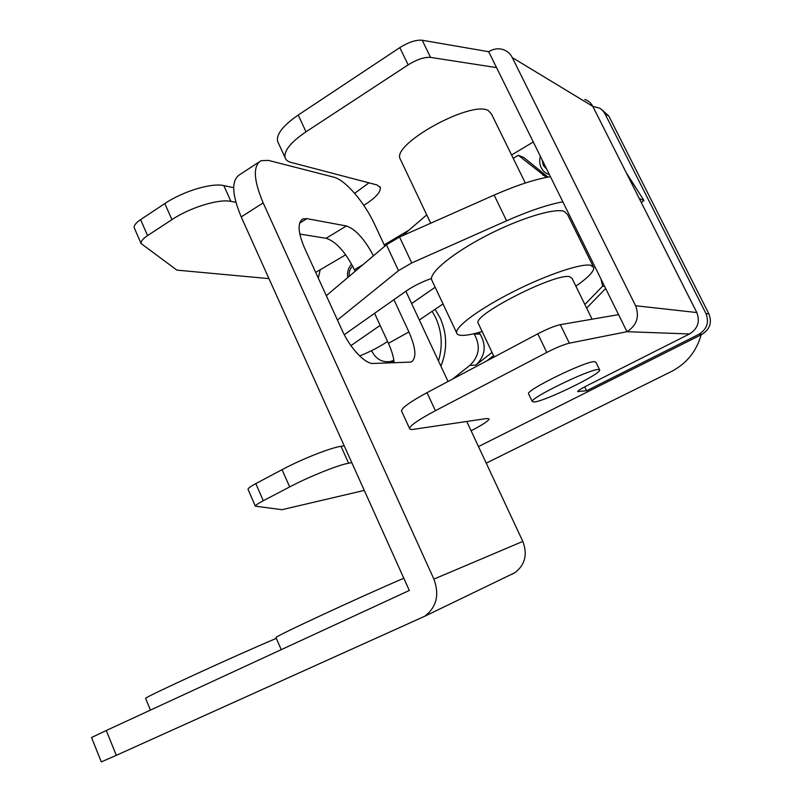 <?xml version="1.0" encoding="UTF-8"?>
<svg xmlns="http://www.w3.org/2000/svg" width="802" height="802" viewBox="0 0 802 802"><rect width="100%" height="100%" fill="white"/><g stroke="black" fill="none" stroke-linecap="round" stroke-linejoin="round"><path stroke-width="1.2" d="M601.861 109.704L608.798 116.029L604.919 113.683L602.763 110.586L599.866 108.25L592.798 106.385M708.898 313.883C712.206 322.544 709.88 329.381 701.9 334.414L698.903 334.304C706.953 329.221 709.309 322.304 705.971 313.562L708.898 313.883L608.798 116.029M478.493 446.594L701.9 334.414M320.229 269.693L318.304 278.144M698.903 334.304L586.603 390.764L584.708 386.865M705.971 313.562L604.919 113.683M408.96 230.154L384.218 244.871M368.99 182.846L354.634 193.312M363.797 205.362C375.286 198.134 380.8 192.219 380.348 187.628L377.02 184.951L291.106 162.425C287.738 161.533 285.712 159.879 285.031 157.463C283.928 150.666 290.915 142.114 306.003 131.799L298.224 115.037C283.226 125.443 276.329 134.145 277.532 141.162L278.364 142.956M268.971 278.615L176.941 270.134L141.102 243.557C140.731 241.422 142.896 238.765 147.578 235.598L171.919 219.648C190.084 207.487 218.906 198.685 230.916 201.382L235.858 202.325M233.673 187.668L223.818 185.603C211.718 182.645 182.896 191.297 164.831 203.558L140.611 219.628C135.949 222.826 133.814 225.522 134.215 227.728L134.465 228.299M345.692 254.795L315.697 272.409M306.003 131.799L408.148 64.862C416.95 59.438 424.418 56.942 430.544 57.393L496.548 67.609L488.689 51.709L422.213 40.25C416.048 39.699 408.589 42.145 399.827 47.609L298.224 115.037M586.603 390.764L577.661 391.536C578.042 390.624 581.28 388.609 587.375 385.481L689.53 333.963L626.994 331.697L569.33 343.176C563.826 344.489 556.317 347.577 546.794 352.439L435.396 410.704C418.865 419.506 410.243 425.411 409.531 428.408C409.551 429.401 410.985 429.682 413.862 429.27L486.824 418.504L489.18 418.955C488.518 420.9 482.493 424.839 471.105 430.784M351.777 462.624L348.619 463.215C338.243 464.959 309.442 476.498 289.672 486.924L263.287 500.729C258.184 503.435 255.537 505.25 255.357 506.172L281.943 509.691L364.288 490.413M344.218 445.812L341.02 446.313C330.534 447.757 301.732 459.115 282.073 469.661L255.818 483.616C250.735 486.343 248.129 488.217 247.988 489.22L248.089 489.441M584.788 99.478C588.347 100.661 591.004 102.947 592.778 106.335L512.308 57.614L635.575 305.732L696.798 312.539L592.778 106.335M696.798 312.539C700.236 321.572 697.81 328.71 689.53 333.963M533.29 141.984L511.586 154.997M635.575 305.732C639.685 316.67 636.818 325.321 626.994 331.697L618.573 314.635L560.337 324.67C554.794 325.863 547.285 328.91 537.811 333.812L427.025 392.659C410.594 401.561 402.073 407.637 401.481 410.895L401.812 411.606M496.548 67.609L618.573 314.635M512.308 57.614C510.222 53.574 507.095 50.867 502.924 49.503C498.062 48.12 493.32 48.852 488.689 51.709M359.667 355.988C370.123 351.717 379.135 347.065 386.724 342.033L387.567 341.462M344.269 334.705L406.002 291.146C413.511 286.023 422.002 281.803 431.476 278.484M562.844 201.823C547.736 204.62 528.989 210.936 506.593 220.791L411.727 262.946L398.514 270.645L337.442 320.048M435.155 287.236L411.637 303.537M380.138 325.381L350.915 345.642M419.326 319.988L443.035 303.948M578.132 235.948L579.315 235.166M550.433 176.691C535.225 179.177 516.458 185.312 494.122 195.097L399.556 237.021L386.434 244.821L326.324 295.697M452.498 379.125L469.902 365.361C479.365 356.168 480.789 345.722 474.182 334.013L473.982 333.722M492.047 352.369L475.897 365.121C485.27 356.038 486.694 345.712 480.147 334.143L478.954 332.439M402.494 235.718L426.744 214.866M584.858 304.479L602.643 286.164L601.069 279.196M639.475 198.916L636.628 193.262M546.493 177.382L518.343 155.307L513.19 158.275M548.027 177.092L523.826 157.523L518.343 155.307M641.329 202.585L643.946 200.49L626.222 172.651M586.623 308.078L605.66 288.499M486.824 360.89L493.571 355.577M602.643 286.164L604.658 286.474M639.725 198.716L643.946 200.49M478.493 323.838L478.072 322.945C473.391 314.484 555.926 272.63 569.741 276.72L572.097 278.444L592.077 319.196M598.282 369.491L599.746 370.053C600.668 374.133 544.959 401.241 534.232 402.023L532.227 401.521C530.282 397.912 589.219 369.261 598.282 369.491M528.698 394.123L528.508 393.722C526.453 389.892 585.29 361.171 594.442 361.632L595.936 362.253L599.555 369.662M482.142 331.517C473.401 334.133 466.734 335.426 462.132 335.386C458.704 335.316 456.859 334.424 456.589 332.7C455.426 326.615 479.746 308.61 513.28 291.697C546.763 274.745 581.34 263.136 590.733 265.272L593.831 267.738C593.871 271.607 587.886 277.743 575.876 286.154M432.288 281.151L431.536 279.567C429.732 272.139 453.2 252.83 486.323 235.708C519.385 218.535 554.122 207.868 564.107 211.317L567.565 214.565L593.149 266.374M400.779 160.2L400.048 158.656C392.288 143.648 471.646 100.08 488.358 110.616L491.526 114.074L525.32 183.016M393.982 361.311L389.251 361.712M393.12 361.491L390.143 361.572L393.862 360.399M435.095 309.311L440.158 317.973C447.205 333.913 447.456 349.983 440.91 366.183M432.148 311.306L435.697 317.752C441.982 331.737 442.904 346.143 438.473 360.96M371.657 350.624L372.048 351.517C376.068 359.176 382.093 362.524 390.143 361.572M116.31 755.334L101.323 761.9L91.518 737.529L106.275 730.512L116.31 755.334L424.859 616.197C436.609 607.034 439.616 594.683 433.892 579.114L263.166 202.896C253.502 179.909 252.81 165.824 261.081 160.671L268.53 160.41L333.662 177.132C345.371 179.849 364.519 202.325 374.835 224.791L384.83 246.184M374.574 313.341L388.429 343.336C391.757 350.624 393.662 357.121 394.123 362.835M299.788 234.044L326.143 238.294C336.068 241.542 345.502 252.028 354.434 269.733L355.156 271.297M263.166 202.896L241.212 216.921L409.311 590.472L106.275 730.512M241.212 216.921C231.728 194.064 231.267 179.949 239.838 174.585L259.016 162.024M393.912 299.677L408.92 331.928C416.027 348.339 416.759 358.384 411.135 362.073L373.301 363.466C365.271 364.178 350.183 348.359 342.193 330.444L304.529 247.958C297.843 232.129 297.321 222.455 302.966 218.936L306.875 218.645L346.344 225.963C355.476 229.061 364.519 238.996 373.461 255.798M433.892 579.114L522.814 541.41L466.744 421.461M448.067 381.481L405.882 291.226M522.814 541.41C527.726 554.413 525.099 564.839 514.914 572.678L512.137 574.182M701.159 334.785C696.457 351.416 686.522 363.667 671.354 371.537L486.233 463.145M542.162 159.959L543.305 165.312L546.784 169.302M549.43 174.676C545.751 173.513 543.014 171.177 541.22 167.678C539.535 164.109 539.255 160.34 540.388 156.36M352.629 266.053C349.862 268.83 348.74 272.239 349.271 276.269M347.777 277.532C346.945 272.379 348.218 267.908 351.597 264.129M403.807 578.242C360.278 596.828 274.184 636.818 275.988 637.52L276.058 637.67M276.359 638.362C239.527 653.72 143.267 697.89 145.603 698.341L145.643 698.452M230.916 201.382L223.818 185.603M171.919 219.648L164.831 203.558M147.578 235.598L140.611 219.628M430.544 57.393L422.213 40.25M408.148 64.862L399.827 47.609M348.619 463.215L341.02 446.313M289.672 486.924L282.073 469.661M263.287 500.729L255.818 483.616M578.322 391.717L578.001 391.035M569.33 343.176L560.337 324.67M546.794 352.439L537.811 333.812M435.396 410.704L427.025 392.659M506.593 220.791L494.122 195.097M411.727 262.946L399.556 237.021M398.514 270.645L386.434 244.821M469.902 365.361L475.897 365.121M474.182 334.013L480.147 334.143M542.844 175.137L547.987 177.102M408.92 331.928L388.429 343.336M362.955 264.69L354.434 269.733M346.344 225.963L326.143 238.294M306.875 218.645L299.597 223.167M380.348 187.628L379.907 186.676M141.102 243.557L134.215 227.728M285.031 157.463L277.532 141.162M255.357 506.172L247.988 489.22M409.531 428.408L401.481 410.895M430.704 223.217L400.048 158.656M456.589 332.7L431.536 279.567M532.227 401.521L528.508 393.722M494.222 356.96L478.072 322.945M302.966 218.936L301.612 219.778M424.859 616.197L514.914 572.678M281.221 649.67L275.988 637.52M150.435 710.101L145.603 698.341"/></g></svg>
